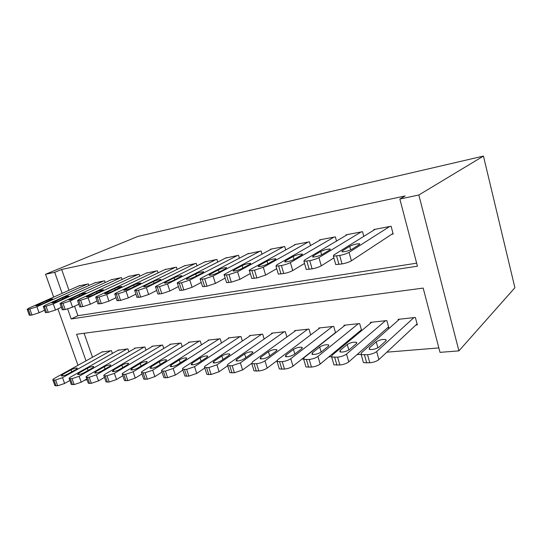 <?xml version="1.0" encoding="UTF-8"?>
<svg xmlns="http://www.w3.org/2000/svg" width="542" height="542" viewBox="0 0 542 542"><rect width="100%" height="100%" fill="white"/><g stroke="black" fill="none" stroke-linecap="round" stroke-linejoin="round"><path stroke-width="0.81" d="M276.271 361.223L276.766 361.182M301.874 359.122L303.344 359M328.77 356.921L331.318 356.717M357.056 354.61L360.796 354.299M386.839 352.171L438.851 347.91M87.14 379.908L84.87 380.084M86.015 360.857L76.612 334.272L423.18 288.087L440.016 352.354L458.918 350.877L514.9 287.734L483.45 156.076L137.858 236.434L45.555 274.266L54.715 272.321L62.147 293.344M128.888 351.833L127.871 348.872L118.054 350.267M163.759 348.438L162.634 345.071L151.929 346.243L152.045 346.595M201.461 344.834L200.215 340.965L188.623 342.232L188.758 342.639M242.369 341.013L240.966 336.514L228.385 337.89L228.528 338.357M286.901 336.982L285.302 331.67L271.596 333.167L271.766 333.716M335.573 332.774L333.73 326.379L318.743 328.018L318.933 328.669M334.827 333.357L334.448 333.398M387.428 327.951L388.817 327.808L386.839 320.573L370.376 322.375L370.599 323.168M84.085 333.276L92.513 357.253M415.877 325.024L417.34 324.875L415.362 317.456L398.085 319.346L398.323 320.234M360.315 330.735L361.636 330.6L359.658 323.547L343.96 325.261L344.163 325.979M310.681 334.895L308.974 329.082L294.645 330.647L294.821 331.243M264.15 339.021L262.66 334.143L249.53 335.579L249.686 336.081M221.488 342.95L220.167 338.784L208.101 340.105L208.236 340.539M182.234 346.663L181.055 343.059L169.917 344.278L170.039 344.658M145.988 350.159L144.924 347.009L134.619 348.133L134.728 348.465M112.418 353.452L111.449 350.667L101.984 352.009M67.669 308.967L71.205 318.967L417.442 266.19L399.84 199.029L405.125 195.947L61.652 269.462L54.715 272.321M399.84 199.029L418.844 194.998L483.45 156.076M458.918 350.877L418.844 194.998M45.555 274.266L53.685 297.104M57.886 308.893L77.967 365.315M74.572 306.216L77.906 315.708L416.649 263.182M77.906 315.708L71.205 318.967M61.652 269.462L68.976 290.302M88.908 285.532L88.346 283.9L78.936 285.878M105.209 282.538L104.613 280.803L94.843 282.856M122.14 279.435L121.516 277.585L111.361 279.726M139.741 276.21L139.084 274.238L128.529 276.467M158.061 272.87L157.363 270.756L146.381 273.08M177.132 269.401L176.401 267.131L164.964 269.564M197.01 265.804L196.238 263.358L184.321 265.892M217.748 262.064L216.929 259.415L204.497 262.071M239.408 258.175L238.527 255.302L225.547 258.087M262.037 254.137L261.095 251L247.531 253.927M285.715 249.937L284.706 246.508L270.411 249.232L270.519 249.577M310.512 245.573L309.428 241.8L294.455 244.652L294.57 245.038M336.514 241.048L335.342 236.868L319.644 239.855L319.766 240.275M363.811 236.359L362.537 231.685L346.06 234.822L346.189 235.296M391.71 234.28L393.167 234.008L391.107 226.244L373.79 229.544L373.933 230.065M389.644 226.522L349.055 252.348C346.738 253.649 343.608 254.686 339.665 255.458L333.377 256.176L333.784 255.011L375.213 229.273M335.539 263.818L335.749 264.571L342.036 263.927C345.979 263.182 349.102 262.138 351.406 260.81L393.011 233.419M351.954 249.239C348.364 250.966 345.03 251.834 341.961 251.84L342.253 250.946L349.705 246.298C353.235 244.618 356.514 243.764 359.549 243.737L359.312 244.577L351.954 249.239M413.905 317.619L376.656 351.555C374.502 353.208 371.46 354.265 367.537 354.732L361.189 354.637L361.385 352.828L399.501 319.191M417.076 323.899L378.892 359.603C376.751 361.277 373.716 362.341 369.793 362.781L363.438 362.625L363.093 361.385M379.082 347.07L385.829 340.959L385.924 339.644C382.794 339.082 379.569 339.814 376.229 341.839L369.387 347.917L369.244 349.312C372.408 349.908 375.687 349.163 379.082 347.07M361.141 231.949L318.92 257.599C316.548 258.886 313.486 259.896 309.739 260.634L303.906 261.298L304.455 260.119L347.415 234.564M306.081 268.785L306.277 269.462L312.111 268.859C315.864 268.148 318.913 267.131 321.27 265.817L333.872 257.911M322.185 254.489C318.621 256.17 315.424 257.016 312.585 257.023L312.985 256.115L320.708 251.502C324.204 249.869 327.354 249.042 330.166 249.022L329.821 249.869L322.185 254.489M334.014 237.118L290.37 262.572C287.958 263.839 284.963 264.828 281.393 265.533L275.966 266.156L276.657 264.963L320.939 239.611M278.148 273.486L278.331 274.096L283.764 273.534C287.335 272.85 290.316 271.86 292.721 270.566L304.536 263.459M293.954 259.476C290.431 261.108 287.355 261.928 284.719 261.935L285.228 261.014L293.181 256.447C296.637 254.855 299.672 254.049 302.287 254.029L301.84 254.889L293.954 259.476M385.45 320.728L346.521 354.062C344.305 355.674 341.338 356.711 337.598 357.158L331.697 357.076L332.043 355.267L371.731 322.226M388.58 326.934L348.757 361.887C346.562 363.533 343.594 364.563 339.861 364.99L333.953 364.847L333.628 363.736M349.312 349.658L356.351 343.662L356.548 342.348C353.648 341.819 350.538 342.53 347.232 344.495L340.112 350.457L339.861 351.853C342.795 352.408 345.945 351.683 349.312 349.658M358.337 323.689L317.937 356.44C315.674 358.018 312.768 359.028 309.204 359.454L303.703 359.387L304.184 357.578L345.247 325.119M361.419 329.821L320.173 364.061C317.924 365.667 315.024 366.677 311.46 367.083L305.959 366.961L305.661 365.958M321.054 352.11L328.344 346.23L328.642 344.915C325.938 344.414 322.951 345.118 319.672 347.022L312.307 352.869L311.955 354.265C314.685 354.786 317.714 354.068 321.054 352.11M308.168 242.037L263.29 267.287L254.503 270.18L249.449 270.763C248.893 270.58 249.164 270.18 250.262 269.557L295.688 244.415M251.637 277.951L251.8 278.493L256.867 277.965L265.627 275.072L276.711 268.649M267.159 264.205C263.669 265.804 260.702 266.596 258.249 266.596L258.866 265.668L267.016 261.142C270.438 259.591 273.364 258.805 275.797 258.791L275.248 259.665L267.159 264.205M283.5 246.739L237.565 271.772L228.961 274.598L224.239 275.146C223.717 274.963 224.029 274.557 225.174 273.927L271.589 249.008M226.427 282.186L226.583 282.673L231.312 282.179L239.896 279.347L250.289 273.52M241.678 268.703C238.236 270.255 235.37 271.034 233.08 271.034L233.792 270.092L242.111 265.614C245.492 264.096 248.317 263.337 250.587 263.324L249.95 264.205L241.678 268.703M332.47 326.514L290.783 358.696C288.486 360.24 285.634 361.223 282.233 361.643L277.097 361.582L277.707 359.78L319.976 327.883M335.505 332.558L293.012 366.121C290.729 367.693 287.89 368.675 284.489 369.075L279.347 368.96L279.076 368.065M294.191 354.448L301.698 348.669L302.097 347.361C299.577 346.894 296.691 347.578 293.446 349.427L285.871 355.166L285.417 356.555C287.958 357.049 290.885 356.345 294.191 354.448M307.761 329.218L264.957 360.843C262.626 362.361 259.835 363.316 256.583 363.716L251.779 363.668L252.511 361.873L295.824 330.518M276.786 360.83L267.186 368.086C264.862 369.624 262.077 370.586 258.832 370.965L254.022 370.863L253.771 370.064M268.622 356.663L276.325 350.999L276.813 349.685C274.455 349.244 271.671 349.922 268.459 351.717L260.695 357.354L260.146 358.736C262.524 359.197 265.35 358.506 268.622 356.663M259.943 251.224L213.087 276.034L204.666 278.798L200.242 279.313C199.754 279.13 200.106 278.724 201.299 278.087L248.561 253.392M202.437 286.217L202.572 286.65L207.003 286.183L215.411 283.419L225.16 278.114M217.43 272.985C214.022 274.503 211.251 275.255 209.117 275.255L209.91 274.313L218.385 269.875C221.725 268.392 224.456 267.653 226.576 267.64L225.851 268.534L217.43 272.985M284.15 331.799L240.363 362.883L232.159 365.694L227.66 365.654C227.112 365.261 227.396 364.664 228.5 363.872L272.728 333.045M251.549 363.445L242.586 369.949L234.395 372.767L229.889 372.679L229.659 371.954M244.259 358.784L252.125 353.215L252.701 351.907C250.492 351.494 247.796 352.158 244.618 353.906L236.705 359.441L236.068 360.816C238.29 361.25 241.021 360.572 244.259 358.784M237.423 255.512L189.781 280.092L181.529 282.795L177.383 283.283C176.922 283.1 177.309 282.694 178.542 282.05L226.529 257.585M179.571 290.051L179.7 290.444L183.853 290.004L192.092 287.294L201.238 282.45M194.321 277.064C190.953 278.541 188.27 279.279 186.272 279.279L187.153 278.331L195.743 273.94C199.043 272.49 201.692 271.766 203.684 271.759L202.877 272.66L194.321 277.064M261.549 334.265L216.915 364.834L208.88 367.578L204.652 367.544C204.138 367.164 204.449 366.568 205.601 365.775L250.614 335.457M227.687 365.742L219.124 371.731L211.102 374.481L206.875 374.407L206.665 373.756M221.021 360.803L229.029 355.328L229.686 354.028C227.606 353.641 224.998 354.292 221.854 355.986L213.805 361.426L213.081 362.801C215.174 363.208 217.816 362.537 221.021 360.803M215.872 259.618L167.559 283.967L159.477 286.61L155.574 287.07C155.148 286.887 155.568 286.481 156.834 285.83L205.438 261.603M157.763 293.703L157.878 294.055L161.78 293.642L169.849 290.993L178.44 286.555M172.268 280.952C168.948 282.402 166.347 283.12 164.47 283.114L165.425 282.165L174.124 277.816C177.383 276.406 179.951 275.702 181.821 275.695L180.933 276.596L172.268 280.952M239.903 336.629L194.537 366.69L186.658 369.38L182.681 369.353C182.193 368.973 182.546 368.391 183.731 367.591L229.422 337.774M204.795 367.984L196.739 373.431L188.867 376.121L184.89 376.053L184.7 375.471M198.826 362.727L206.956 357.354L207.688 356.06C205.736 355.694 203.203 356.338 200.1 357.984L191.929 363.33L191.13 364.691C193.094 365.071 195.662 364.42 198.826 362.727M195.222 263.548L146.347 287.66L138.42 290.248L134.755 290.681C134.348 290.505 134.802 290.092 136.103 289.448L185.222 265.451M136.936 297.192L140.71 297.111L148.623 294.523L156.692 290.444M151.211 284.672C147.932 286.081 145.412 286.786 143.644 286.786L144.673 285.824L153.454 281.528C156.679 280.153 159.165 279.455 160.927 279.455L159.971 280.356L151.211 284.672M219.151 338.899L173.162 368.472L165.425 371.101L161.679 371.074C161.225 370.708 161.604 370.125 162.824 369.326L209.09 339.997M182.925 370.084L175.344 375.057L167.627 377.686L163.874 377.625L163.704 377.103M177.607 364.57L185.838 359.292L186.644 358.005C184.802 357.659 182.349 358.289 179.273 359.895L171.008 365.145L170.141 366.5C171.99 366.859 174.477 366.216 177.607 364.57M175.432 267.314L126.076 291.19L118.305 293.723L114.843 294.137C114.47 293.96 114.945 293.547 116.279 292.897L165.832 269.144M117.018 300.525L120.581 300.431L128.339 297.897L135.913 294.143M131.083 288.229C127.844 289.604 125.392 290.295 123.725 290.288L133.678 285.078C136.855 283.73 139.274 283.053 140.934 283.053L131.083 288.229M199.239 341.074L152.709 370.172L145.12 372.747L141.591 372.727C141.157 372.368 141.564 371.785 142.817 370.992L189.578 342.131M162.011 372.063L154.883 376.609L147.309 379.19L143.772 379.136L143.61 378.662M157.302 366.338L165.622 361.141L166.496 359.861C164.754 359.536 162.37 360.159 159.334 361.717L150.988 366.887L150.046 368.228C151.794 368.567 154.213 367.937 157.302 366.338M156.435 270.932L106.693 294.57L99.064 297.05L95.799 297.443C95.446 297.267 95.948 296.853 97.309 296.203L147.221 272.687M97.96 303.71L101.32 303.608L108.935 301.122L116.049 297.666M111.815 291.63C108.617 292.978 106.232 293.649 104.66 293.649L114.735 288.48C117.871 287.165 120.222 286.501 121.787 286.494L111.815 291.63M180.113 343.161L133.136 371.798L125.683 374.319L122.343 374.305C121.936 373.953 122.37 373.377 123.657 372.584L170.832 344.177M141.997 373.933L135.29 378.099L127.858 380.619L124.511 380.572L124.369 380.152M137.851 368.025L146.245 362.916L147.18 361.649C145.541 361.338 143.217 361.948 140.215 363.472L131.801 368.546L130.791 369.888C132.444 370.206 134.795 369.583 137.851 368.025M138.19 274.408L88.129 297.802L80.643 300.234L77.553 300.607L79.146 299.367L129.335 276.095M79.708 306.758L82.885 306.643L90.358 304.211L97.032 301.02M93.36 294.882C90.202 296.203 87.879 296.86 86.395 296.86L96.571 291.738C99.667 290.451 101.957 289.801 103.441 289.801L93.36 294.882M161.733 345.173L114.376 373.357L107.059 375.823L103.901 375.816C103.515 375.471 103.976 374.901 105.284 374.109L152.81 346.148M122.824 375.701L116.516 379.522L109.213 381.995L107.391 382.13L105.914 381.575M119.206 369.644L127.661 364.624L128.657 363.357C127.099 363.065 124.836 363.668 121.875 365.152L113.4 370.145L112.336 371.473C113.901 371.771 116.191 371.162 119.206 369.644M120.656 277.748L70.345 300.898L62.994 303.283L60.067 303.642L61.72 302.402L112.14 279.367M62.208 309.678L65.209 309.557L72.547 307.172L78.82 304.218M75.663 298.012C72.547 299.299 70.284 299.943 68.875 299.943L79.139 294.868C82.201 293.608 84.43 292.971 85.832 292.965L75.663 298.012M144.057 347.104L96.381 374.854L89.2 377.273L86.205 377.266C85.839 376.927 86.327 376.365 87.662 375.579L135.466 348.045M104.443 377.374L98.508 380.891L91.334 383.316L89.586 383.445L88.217 382.937M101.313 371.195L109.816 366.257L110.866 365.003C109.389 364.732 107.187 365.315 104.26 366.765L95.744 371.683L94.62 372.998C96.103 373.282 98.332 372.679 101.313 371.195M103.786 280.959L53.279 303.872L46.063 306.21L43.285 306.548L45.006 305.315L95.588 282.517M45.42 312.477L48.265 312.355L55.467 310.01L61.361 307.28M58.678 301.006C55.609 302.267 53.401 302.903 52.059 302.903L62.398 297.876C65.419 296.637 67.601 296.013 68.929 296.013L58.678 301.006M127.038 348.96L79.112 376.284L72.052 378.662L69.213 378.662C68.868 378.33 69.376 377.767 70.731 376.981L118.766 349.868M86.808 378.96L81.219 382.205L74.173 384.576L71.219 384.237M84.132 372.693L92.675 367.828L93.773 366.582C92.37 366.324 90.223 366.9 87.33 368.316L78.78 373.153L77.601 374.461C79.01 374.725 81.192 374.136 84.132 372.693M87.547 284.049L36.903 306.725L29.81 309.021L27.175 309.346L28.956 308.107L79.654 285.553M29.295 315.159L31.992 315.038L39.071 312.734L44.607 310.207M42.371 303.886C39.336 305.126 37.188 305.742 35.914 305.742L46.314 300.763C49.295 299.55 51.422 298.94 52.689 298.933L42.371 303.886M110.649 350.755L62.52 377.666L55.582 379.996L52.879 379.996C52.56 379.671 53.089 379.115 54.464 378.336L102.675 351.623M69.864 380.477L64.613 383.465L57.689 385.796L54.877 385.491M67.621 374.122L76.192 369.339L77.337 368.106C76.002 367.862 73.908 368.431 71.043 369.813L62.465 374.569L61.246 375.863C62.587 376.121 64.708 375.538 67.621 374.122M351.406 260.81L349.055 252.348M342.036 263.927L339.665 255.458M338.974 264.428L336.596 255.993M342.253 250.946L342.517 251.894M349.705 246.298L350.701 249.876M376.656 351.555L378.892 359.603M364.468 354.983L366.731 363.011M367.537 354.732L369.793 362.781M369.834 349.509L369.387 347.917M377.903 347.862L376.229 341.839M321.27 265.817L318.92 257.599M312.111 268.859L309.739 260.634M309.211 269.34L306.833 261.136M312.985 256.115L313.262 257.071M320.708 251.502L321.643 254.787M292.721 270.566L290.37 262.572M283.764 273.534L281.393 265.533M281.007 273.988L278.642 266.007M285.228 261.014L285.512 261.976M293.181 256.447L294.049 259.415M346.521 354.062L348.757 361.887M334.692 357.395L336.955 365.206M337.598 357.158L339.861 364.99M340.572 352.07L340.112 350.457M348.811 350.024L347.232 344.495M317.937 356.44L320.173 364.061M306.447 359.678L308.703 367.286M309.204 359.454L311.46 367.083M312.788 354.488L312.307 352.869M321.142 352.043L319.672 347.022M265.627 275.072L263.29 267.287M256.867 277.965L254.503 270.18M254.252 278.398L251.888 270.634M258.866 265.668L259.151 266.623M267.016 261.142L267.823 263.832M239.896 279.347L237.565 271.772M231.312 282.179L228.961 274.598M228.826 282.585L226.475 275.024M233.792 270.092L234.083 271.047M242.111 265.614L242.863 268.06M290.783 358.696L293.012 366.121M279.611 361.853L281.86 369.265M282.233 361.643L284.489 369.075M286.359 356.785L285.871 355.166M294.807 353.967L293.446 349.427M264.957 360.843L267.186 368.086M254.09 363.919L256.332 371.148M256.583 363.716L258.832 370.965M261.19 358.96L260.695 357.354M269.72 355.857L268.459 351.717M215.411 283.419L213.087 276.034M207.003 286.183L204.666 278.798M204.639 286.576L202.302 279.205M209.91 274.313L210.208 275.248M218.385 269.875L219.083 272.111M240.363 362.883L242.586 369.949M229.781 365.891L232.017 372.943M232.159 365.694L234.395 372.767M237.2 361.026L236.705 359.441M245.804 357.693L244.618 353.906M192.092 287.294L189.781 280.092M183.853 290.004L181.529 282.795M181.604 290.37L179.28 283.181M187.153 278.331L187.444 279.252M195.743 273.94L196.4 275.993M216.915 364.834L219.124 371.731M206.61 367.767L208.833 374.651M208.88 367.578L211.102 374.481M214.307 362.991L213.805 361.426M222.965 359.475L221.854 355.986M169.849 290.993L167.559 283.967M161.78 293.642L159.477 286.61M159.633 293.994L157.322 286.975M165.425 282.165L165.723 283.066M174.124 277.816L174.741 279.713M194.537 366.69L196.739 373.431M184.49 369.556L186.699 376.284M186.658 369.38L188.867 376.121M192.43 364.861L191.929 363.33M201.136 361.196L200.1 357.984M148.623 294.523L146.347 287.66M140.71 297.111L138.42 290.248M138.657 297.45L136.367 290.6M144.673 285.824L144.965 286.711M153.454 281.528L154.036 283.283M173.162 368.472L175.344 375.057M163.352 371.27L165.554 377.842M165.425 371.101L167.627 377.686M171.509 366.643L171.008 365.145M180.256 362.869L179.273 359.895M128.339 297.897L126.076 291.19M120.581 300.431L118.305 293.723M118.617 300.756L116.34 294.062M124.823 289.333L125.114 290.194M133.678 285.078L134.22 286.711M152.709 370.172L154.883 376.609M143.142 372.903L145.324 379.332M145.12 372.747L147.309 379.19M151.482 368.35L150.988 366.887M160.263 364.488L159.334 361.717M108.935 301.122L106.693 294.57M101.32 303.608L99.064 297.05M99.443 303.913L97.187 297.375M105.819 292.687L106.11 293.527M114.735 288.48L115.25 289.997M133.136 371.798L135.29 378.099M123.786 374.475L125.954 380.762M125.683 374.319L127.858 380.619M132.289 369.976L131.801 368.546M141.089 366.053L140.215 363.472M90.358 304.211L88.129 297.802M82.885 306.643L80.643 300.234M81.083 306.941L78.841 300.546M87.614 295.898L87.899 296.718M96.571 291.738L97.059 293.161M114.376 373.357L116.516 379.522M105.236 375.972L107.391 382.13M107.059 375.823L109.213 381.995M113.881 371.541L113.4 370.145M122.702 367.564L121.875 365.152M72.547 307.172L70.345 300.898M65.209 309.557L62.994 303.283M63.489 309.841L61.266 303.581M70.148 298.981L70.433 299.773M79.139 294.868L79.606 296.196M96.381 374.854L98.508 380.891M87.452 377.415L89.586 383.445M89.2 377.273L91.334 383.316M96.219 373.031L95.744 371.683M105.046 369.027L104.26 366.765M55.467 310.01L53.279 303.872M48.265 312.355L46.063 306.21M46.605 312.626L44.403 306.494M53.387 301.941L53.665 302.714M62.398 297.876L62.845 299.123M79.112 376.284L81.219 382.205M70.372 378.797L72.492 384.705M72.052 378.662L74.173 384.576M79.247 374.468L78.78 373.153M88.082 370.443L87.33 368.316M39.071 312.734L36.903 306.725M31.992 315.038L29.81 309.021M30.399 315.295L28.218 309.292M37.283 304.78L37.554 305.532M46.314 300.763L46.734 301.935M62.52 377.666L64.613 383.465M53.97 380.125L56.07 385.911M55.582 379.996L57.689 385.796M62.926 375.85L62.465 374.569M71.761 371.812L71.043 369.813M335.749 264.571L333.377 256.176M359.549 243.737L359.698 244.286M361.189 354.637L363.438 362.625M386.175 340.566L385.924 339.644M306.277 269.462L303.906 261.298M330.166 249.022L330.308 249.51M278.331 274.096L275.966 266.156M302.287 254.029L302.416 254.476M331.697 357.076L333.953 364.847M356.785 343.181L356.548 342.348M303.703 359.387L305.959 366.961M328.858 345.667L328.642 344.915M251.8 278.493L249.449 270.763M275.797 258.791L275.912 259.191M226.583 282.673L224.239 275.146M250.587 263.324L250.695 263.683M277.097 361.582L279.347 368.96M302.3 348.032L302.097 347.361M251.779 363.668L254.022 370.863M276.996 350.295L276.813 349.685M202.572 286.65L200.242 279.313M227.66 365.654L229.889 372.679M252.87 352.456L252.701 351.907M179.7 290.444L177.383 283.283M204.652 367.544L206.875 374.407M229.842 354.522L229.686 354.028M157.878 294.055L155.574 287.07M182.681 369.353L184.89 376.053M207.83 356.507L207.688 356.06M137.038 297.511L134.755 290.681M161.679 371.074L163.874 377.625M186.773 358.404L186.644 358.005M117.113 300.81L114.843 294.137M141.591 372.727L143.772 379.136M166.618 360.227L166.496 359.861M98.048 303.96L95.799 297.443M122.343 374.305L124.511 380.572M79.789 306.982L77.553 300.607M103.901 375.816L106.049 381.954M62.283 309.882L60.067 303.642M86.205 377.266L88.339 383.275M45.487 312.659L43.285 306.548M69.213 378.662L71.327 384.549M29.356 315.329L27.175 309.346M52.879 379.996L54.979 385.768"/></g></svg>
